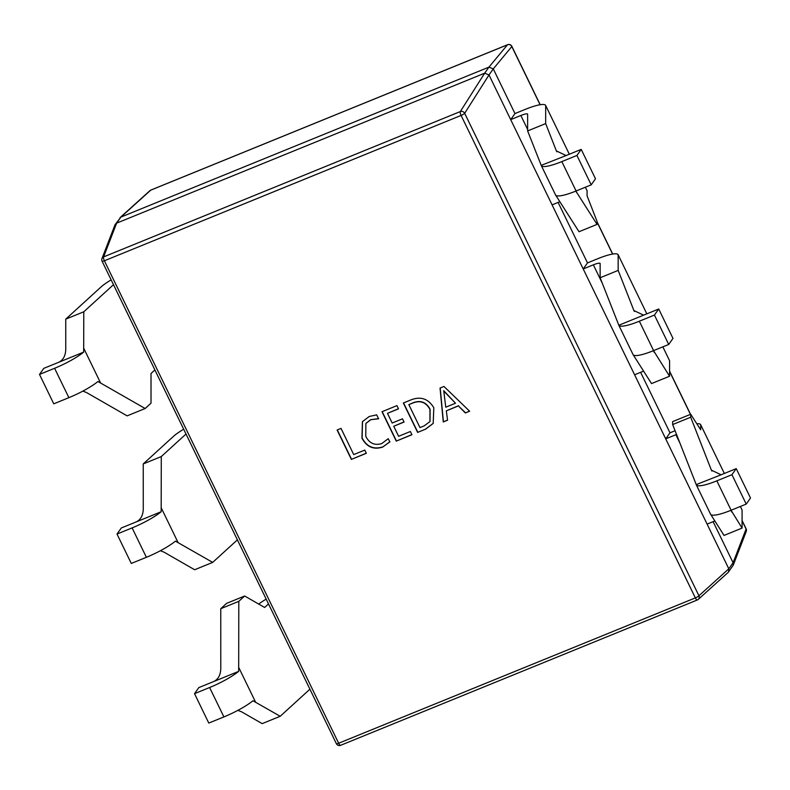<?xml version="1.0" encoding="UTF-8"?>
<svg xmlns="http://www.w3.org/2000/svg" width="790" height="790" viewBox="0 0 790 790"><rect width="100%" height="100%" fill="white"/><g stroke="black" fill="none" stroke-linecap="round" stroke-linejoin="round"><path stroke-width="1.19" d="M587.069 190.726L587.069 195.811L597.052 221.417L597.052 224.38L576.177 191.605M587.019 190.637L585.36 187.22M569.343 154.228L545.623 105.386M545.673 105.455L545.663 123.586L556.377 150.92L566.104 155.541L581.213 149.389L576.927 155.442L591.206 184.84L595.482 178.787L581.213 149.389M597.052 224.38L579.011 231.727L555.597 195.031A29.951 5.678 -25.9 0 0 576.098 190.992L591.206 184.84M576.927 155.442L561.828 161.594A29.951 5.678 154.1 0 1 541.318 165.643L527.631 130.933L545.663 123.586M559.745 201.756L552.092 204.877L510.695 119.626L514.971 113.572L493.276 68.888L489 74.941L510.695 119.626L520.847 115.488A9.984 1.896 154.1 0 1 527.621 114.066L527.631 130.933M742.037 509.886L740.378 506.469M724.351 473.467L700.641 424.635M696.81 423.766A29.951 5.678 154.1 0 1 700.681 424.714L700.69 429.8L690.697 414.256L690.697 417.219L711.385 470.169L721.122 474.78L736.231 468.628L731.945 474.691L746.224 504.079L750.5 498.026L736.231 468.628M731.036 510.271L742.077 528.076L742.087 509.945M731.945 474.691L716.846 480.843A29.951 5.678 154.1 0 1 696.336 484.882L672.655 424.566L672.655 421.613L690.697 414.256M672.655 424.566L690.697 417.219M742.077 528.076L724.035 535.432L710.615 514.28A29.951 5.678 -25.9 0 0 731.115 510.241L746.224 504.079M514.971 113.572L525.123 109.435A29.951 5.678 154.1 0 1 545.663 105.455M640.621 372.327L669.989 432.811L675.065 430.748M676.517 434.47A9.984 1.896 -25.9 0 0 675.865 434.737L665.713 438.865L707.109 524.116L714.762 521.005M654.436 315.062L668.715 344.46L672.991 338.406L658.722 309.009L654.436 315.062L639.337 321.224A29.951 5.678 154.1 0 1 618.827 325.263L633.106 354.661A29.951 5.678 -25.9 0 0 653.606 350.612L668.715 344.46M653.528 350.651L669.564 376.228L669.574 360.615M669.545 360.625L662.85 346.85M646.832 313.857L618.155 254.795L618.175 270.397L633.886 310.539L643.613 315.161L658.722 309.009M552.092 204.877L583.208 268.956L593.359 264.828A9.984 1.896 154.1 0 1 600.133 263.396L600.143 277.754L618.175 270.397M669.564 376.228L651.523 383.575L633.106 354.661M643.613 315.161L618.827 325.263L600.143 277.754M576.019 191.022L576.769 192.819M566.104 155.541L541.199 165.377L555.597 195.031M721.122 474.78L696.207 484.625L710.615 514.28M558.115 202.418L587.483 262.902L583.208 268.956L665.713 438.865L669.989 432.811M388.246 438.687L389.816 441.916L382.696 447.071C373.561 449.964 366.649 446.992 361.958 438.144L362.422 421.672L369.236 416.488L376.672 414.849L378.588 418.789L370.836 419.697L365.889 423.43L365.76 436.307C369.276 443.239 374.579 445.678 381.669 443.625L388.246 438.687M425.573 429.168L417.624 432.406L403.354 403.009L411.6 399.651C421.09 396.234 428.506 398.94 433.819 407.759L433.187 423.45L425.573 429.168L417.624 432.406M443.96 386.468L469.635 411.215L465.359 412.963L458.398 405.922L446.33 410.84L447.545 420.221L443.269 421.959L440.04 388.058L443.96 386.468M410.365 431.508L411.926 434.727L396.254 441.116L381.985 411.718L396.945 405.625L398.506 408.855L387.465 413.348L392.166 423.025L402.495 418.819L404.065 422.048L393.736 426.254L398.604 436.297L410.365 431.508M364.773 450.083L366.333 453.312L351.372 459.405L337.103 430.007L341.013 428.407L353.723 454.586L364.773 450.083M540.083 104.744L511.811 46.541A3.328 3.19 -140.3 0 0 507.476 44.793L150.772 190.133L120.9 217.092L116.624 223.155L484.655 73.194L488.931 67.14L120.9 217.092L114.994 224.814L101.979 258.567A3.328 3.328 0 0 0 102.098 261.223L336.372 743.686A3.328 3.328 0 0 0 340.618 745.316A3.328 1.067 67.8 0 0 340.737 745.237M336.372 743.686A3.328 0.632 154.1 0 0 338.653 743.242L695.358 597.902L461.084 115.429L104.379 260.779L338.653 743.242A3.328 1.067 67.8 0 0 340.618 745.316L697.323 599.975A3.328 1.067 -112.2 0 0 697.442 599.887A3.328 3.051 -132.1 0 0 698.301 599.363L728.173 572.394L733.229 565.215L733.09 562.747L713.133 521.667M707.109 524.116L728.805 568.81L733.081 562.747L746.086 529.004L742.077 520.748M507.773 44.684A3.328 1.067 67.8 0 0 507.595 44.704A3.328 3.328 0 0 1 511.851 46.334A3.328 0.632 154.1 0 1 511.811 46.541L493.276 68.878L488.931 67.14M488.941 67.13L507.476 44.793A3.328 1.067 67.8 0 1 507.595 44.704L150.89 190.054A3.328 1.067 -112.2 0 0 150.772 190.133A3.328 3.051 -132.1 0 0 149.922 190.667L149.922 190.667A3.328 3.328 0 0 1 150.89 190.054A3.328 1.067 -112.2 0 1 151.038 190.025M102.098 261.223A3.328 0.632 154.1 0 0 104.379 260.779A3.328 1.067 -112.2 0 1 103.618 256.898L116.624 223.155L115.33 224.182M728.597 571.92L728.805 568.81L698.933 595.769A3.328 0.632 154.1 0 1 695.358 597.902A3.328 1.067 -112.2 0 0 697.323 599.975A3.328 3.328 0 0 0 698.301 599.363L698.301 599.363A3.328 3.051 -132.1 0 0 698.933 595.769L464.668 113.296L489 74.941L484.655 73.194L460.323 111.558A3.328 1.067 67.8 0 0 461.084 115.429A3.328 0.632 154.1 0 0 464.668 113.296A3.328 2.972 -147.6 0 0 460.323 111.558L103.618 256.898A3.328 3.101 -158.9 0 0 101.979 258.567M746.125 528.806A3.328 3.328 0 0 1 746.234 531.453A3.328 3.101 -158.9 0 0 746.086 529.004A3.328 0.632 154.1 0 0 746.125 528.806L742.077 520.482M469.527 411.116L465.359 412.963M465.498 412.755L458.398 405.922M458.546 405.714L446.33 410.84M447.525 420.082L443.269 421.959M443.417 421.751L440.198 387.999M455.514 403.226L443.753 390.704L445.748 407.206L455.514 403.226L443.615 390.902M417.772 432.209L403.552 402.93M433.256 423.341L425.711 428.97M430.007 421.495L430.086 409.24C426.245 402.159 420.645 399.977 413.288 402.683L408.835 404.638L419.974 427.588L424.121 425.899L429.938 421.603L429.938 409.437C426.106 402.367 420.507 400.175 413.15 402.89L408.835 404.638M411.867 434.609L396.254 441.116M396.402 440.919L382.182 411.639M398.446 408.726L387.465 413.348M404.006 421.929L393.736 426.254M389.954 441.709L382.696 447.071M382.834 446.873C373.709 449.757 366.797 446.785 362.106 437.946L361.958 438.144M362.106 437.946L362.501 421.564M378.726 418.591L370.836 419.697M370.974 419.5L365.968 423.331M366.274 453.184L351.372 459.405M351.52 459.197L337.3 429.928M183.665 429.217A29.951 5.678 -25.9 0 0 174.175 435.725L143.247 463.918L143.267 509.333C142.96 515.495 140.669 519.662 136.394 521.835L121.285 527.996L117.009 534.05L132.108 527.898A29.951 5.678 -25.9 0 0 161.17 511.742L161.288 456.571L143.247 463.918M237.395 539.856L212.678 562.391L175.449 541.14A29.951 5.678 154.1 0 1 146.387 557.296L131.278 563.448L117.009 534.05M160.38 550.729L164.073 552.18L194.636 569.748L212.678 562.391M186.006 434.036L161.288 456.571M111.153 279.877A29.951 5.678 -25.9 0 0 101.663 286.395L65.748 319.14L65.758 349.713C65.452 355.865 63.161 360.043 58.885 362.215L43.776 368.367L39.5 374.43L54.599 368.278A29.951 5.678 -25.9 0 0 83.671 352.123L83.789 311.783L65.748 319.14M154.889 369.947L151.008 373.492L151.018 403.167L145.153 408.509L97.94 381.511A29.951 5.678 154.1 0 1 68.878 397.666L53.769 403.828L39.5 374.43M82.871 391.109L86.564 392.561L127.121 415.866L145.153 408.509M113.493 284.696L83.789 311.783M266.171 599.126A29.951 5.678 -25.9 0 0 258.685 604.064M213.902 681.464L198.794 687.616L194.518 693.669L209.617 687.517A29.951 5.678 -25.9 0 0 238.679 671.362L238.797 601.348L220.756 608.705L220.775 668.952C220.469 675.114 218.178 679.282 213.902 681.464L238.679 671.362M309.907 689.196L280.203 716.283L252.958 700.76A29.951 5.678 154.1 0 1 223.896 716.915L208.787 723.067L194.518 693.669M237.879 710.348L241.582 711.81L262.162 723.63L280.203 716.283M238.797 601.348L244.653 596.006L226.621 603.353L220.756 608.705M244.653 596.006L264.63 607.48L268.511 603.945M83.671 352.123L58.885 362.215M161.17 511.742L136.394 521.835M587.483 262.902L597.635 258.765A29.951 5.678 154.1 0 1 618.175 254.795M634.597 374.786L643.534 371.142M556.851 151.808L555.962 149.972M731.787 512.068L731.194 510.854M711.869 471.057L710.97 469.211M520.847 115.488L527.631 129.461M675.865 434.737L679.716 442.676M654.278 352.449L653.686 351.224M634.36 311.438L633.462 309.591M639.337 321.224L653.606 350.612M561.828 161.594L576.098 190.992M716.846 480.843L731.115 510.241M690.43 414.365L669.564 371.418M612.596 254.074L597.052 222.079M146.387 557.296L132.108 527.898M178.056 542.503L161.308 508.01M68.878 397.666L54.599 368.278M100.547 382.883L83.799 348.39M223.896 716.915L209.617 687.517M255.565 702.122L238.817 667.629M593.359 264.828L602.207 283.057M120.041 217.635L149.922 190.667M511.851 46.334L540.202 104.724M597.052 221.812L612.714 254.054M669.564 371.142L690.539 414.325M746.234 531.453L733.229 565.215"/></g></svg>
